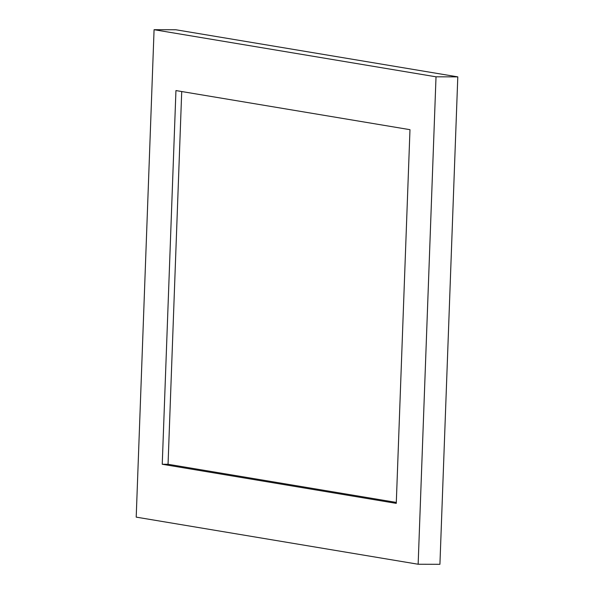 <?xml version="1.0" encoding="UTF-8"?>
<svg xmlns="http://www.w3.org/2000/svg" width="594" height="594" viewBox="0 0 594 594"><rect width="100%" height="100%" fill="white"/><g stroke="black" fill="none" stroke-linecap="round" stroke-linejoin="round"><path stroke-width="0.89" d="M396.309 502.42L168.05 464.278L181.719 91.535M162.244 464.263L175.943 90.57L409.979 129.678L396.272 503.37L162.244 464.263L168.05 464.278M154.076 29.7L136.204 517.129L418.146 564.241L436.018 76.812L154.076 29.7L175.854 29.759L457.796 76.871L436.018 76.812M457.796 76.871L439.924 564.3L418.146 564.241"/></g></svg>

